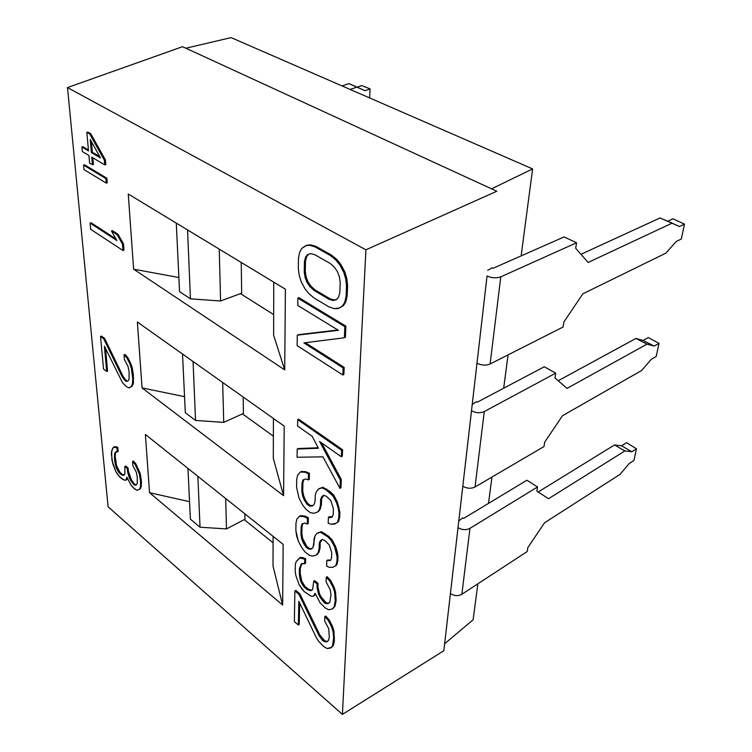 <?xml version="1.0" encoding="UTF-8"?>
<svg xmlns="http://www.w3.org/2000/svg" width="752" height="752" viewBox="0 0 752 752"><rect width="100%" height="100%" fill="white"/><g stroke="black" fill="none" stroke-linecap="round" stroke-linejoin="round"><path stroke-width="1.13" d="M491.554 188.837L185.885 48.231L231.08 37.6L532.604 168.918L491.554 188.837L496.799 191.252L365.914 249.814L67.501 87.561L182.539 46.69L496.799 191.252L365.914 249.814L342.414 714.4L443.821 650.734L487.042 276.012C491.846 278.137 496.433 278.409 500.804 276.83C496.433 278.409 491.846 278.137 487.042 276.012L471.504 410.78C475.922 413.074 480.18 413.337 484.279 411.551C480.18 413.337 475.922 413.074 471.504 410.78L458.024 527.613C462.123 530.028 466.099 530.273 469.953 528.355L461.869 594.277C458.156 596.261 454.34 596.016 450.42 593.563L458.024 527.613C462.123 530.028 466.099 530.273 469.953 528.355L461.869 594.277C458.156 596.261 454.34 596.016 450.42 593.563L443.821 650.734L342.414 714.4L365.914 249.814L67.501 87.561L182.539 46.69L185.885 48.231L231.08 37.6L532.604 168.918L491.554 188.837M526.917 480.227L537.53 486.967L469.953 528.355L537.53 486.967L526.917 480.227L463.589 518.419L526.917 480.227M458.805 520.901L462.818 517.893L463.589 518.419L462.818 517.893L458.805 520.901M536.862 491.15L537.53 486.967L536.862 491.15L548.546 498.717L536.862 491.15M624.874 450.946L614.525 444.949L621.509 445.786L631.802 451.736L624.874 450.946L548.546 498.717L624.874 450.946L614.525 444.949L621.509 445.786L626.538 442.674L636.455 448.803L631.802 451.736L621.509 445.786L626.538 442.674L636.455 448.803L633.964 460.459L636.455 448.803L631.802 451.736L624.874 450.946M538.188 492.005L614.525 444.949L538.188 492.005M629.33 463.411L633.964 460.459L629.33 463.411L620.015 474.38L629.33 463.411M544.514 522.809L620.015 474.38L544.514 522.809L527.829 547.644L544.514 522.809M527.208 551.536L527.829 547.644L527.208 551.536L461.869 594.277L527.208 551.536M108.091 506.792L67.501 87.561L108.091 506.792L342.414 714.4L108.091 506.792M444.629 643.75L473.121 619.798L477.868 583.806L473.121 619.798L444.629 643.75M488.48 503.408L491.958 477.059L488.48 503.408M503.671 388.22L508.07 354.888L503.671 388.22M521.136 255.896L532.604 168.918L521.136 255.896M487.7 270.297L492.212 267.797L493.115 268.257L564.113 236.927L576.558 242.764L500.804 276.83L490.107 363.987C485.914 365.707 481.543 365.444 476.984 363.197C481.543 365.444 485.914 365.707 490.107 363.987L563.098 326.998L563.906 321.95L582.885 293.788L665.887 253.151L676.264 241.458L681.312 239.014L684.499 224.124L679.423 226.521L660.068 217.948L672.109 223.147L588.13 262.457L575.684 248.254L576.558 242.764L564.113 236.927L493.115 268.257L492.212 267.797L487.7 270.297M472.228 404.463L476.486 401.653L477.313 402.16L544.269 366.76L555.728 373.133L484.279 411.551L475.029 486.986C471.09 488.866 467.011 488.612 462.8 486.234C467.011 488.612 471.09 488.866 475.029 486.986L543.987 446.556L544.692 442.148L562.449 415.753L641.55 370.548L651.364 359.221L656.195 356.476L659.006 343.354L654.146 346.061L647.021 344.134L635.891 338.466L643.082 340.44L654.146 346.061L643.082 340.44L648.327 337.563L659.006 343.354L656.195 356.476L651.364 359.221L641.55 370.548L562.449 415.753L544.692 442.148L543.987 446.556L475.029 486.986L484.279 411.551L555.728 373.133L544.269 366.76L477.313 402.16L476.486 401.653L472.228 404.463M357.162 87.176L361.703 85.578L370.078 88.886L364.964 90.719L348.872 83.594L356.927 87.072L350.159 89.46L356.927 87.072L364.964 90.719L370.078 88.886L369.646 97.948L370.078 88.886L361.703 85.578L357.162 87.176M342.113 85.954L348.872 83.594L342.113 85.954M667.71 221.248L672.937 218.813L684.499 224.124L679.423 226.521L672.109 223.147L588.13 262.457L575.684 248.254L576.558 242.764L500.804 276.83L490.107 363.987L563.098 326.998L563.906 321.95L582.885 293.788L665.887 253.151L676.264 241.458L681.312 239.014L684.499 224.124L672.937 218.813L667.71 221.248M580.976 254.298L660.068 217.948L580.976 254.298M554.957 377.908L555.728 373.133L554.957 377.908L567.036 388.399L554.957 377.908M635.891 338.466L647.021 344.134L567.036 388.399L647.021 344.134L654.146 346.061L659.006 343.354L648.327 337.563L643.082 340.44L635.891 338.466L558.219 380.738L635.891 338.466M128.254 193.997L285.403 289.219L284.698 369.881L133.612 269.169L128.254 193.997L285.403 289.219L284.698 369.881L273.615 335.157L273.756 282.16L273.615 335.157L284.698 369.881L133.612 269.169L178.873 277.535L133.612 269.169L128.254 193.997M137.372 322.016L284.2 426.102L283.589 495.662L142.072 387.929L137.372 322.016L284.2 426.102L283.589 495.662L273.305 458.391L273.408 418.45L273.305 458.391L283.589 495.662L142.072 387.929L184.55 396.671L142.072 387.929L137.372 322.016M145.39 434.449L283.166 544.401L282.63 604.993L149.535 492.692L145.39 434.449L283.166 544.401L282.63 604.993L273.023 566.087L273.098 536.364L273.023 566.087L282.63 604.993L149.535 492.692L189.551 501.687L149.535 492.692L145.39 434.449M346.785 278.484L347.584 285.591L347.151 295.903L345.835 301.674L343.542 305.509L339.199 308.085L343.542 305.509L345.835 301.674L347.151 295.903L347.584 285.591L346.785 278.484L345.732 278.954L346.522 286.07L347.584 285.591L346.522 286.07L346.099 296.382L347.151 295.903L346.099 296.382L344.792 302.154L345.835 301.674L344.792 302.154L342.498 305.998L343.542 305.509L339.199 308.085L333.954 308.621L328.812 306.816L313.734 297.773L308.809 293.571L304.917 288.74L301.082 281.436L299.202 275.288L298.318 268.445L298.478 258.34L299.569 252.531L301.637 248.536L306.807 245.19L310.896 244.87L316.019 246.421L331.529 255.125L336.727 259.384L340.844 264.394L344.877 272.045L346.785 278.484L344.877 272.045L340.844 264.394L336.727 259.384L331.529 255.125L316.019 246.421L310.896 244.87L305.744 245.631L310.896 244.87L309.833 245.312L314.956 246.872L316.019 246.421L314.956 246.872L330.457 255.577L331.529 255.125L330.457 255.577L335.655 259.844L336.727 259.384L335.655 259.844L339.782 264.864L340.844 264.394L339.782 264.864L343.814 272.515L344.877 272.045L343.814 272.515L345.732 278.954L346.785 278.484M298.892 297.679L345.882 326.171L345.422 337.263L345.882 326.171L298.892 297.679L297.858 298.14L297.745 305.425L338.391 330.316L297.284 335.157L297.125 345.629L342.856 375.013L343.147 367.925L303.874 342.893L344.388 337.77L344.848 326.669L297.858 298.14L298.892 297.679M305.359 342.705L344.162 367.408L343.861 374.496L344.162 367.408L305.359 342.705M298.3 334.678L337.874 329.996L298.3 334.678M91.086 222.761L115.977 238.957L91.086 222.761L90.127 223.09L90.691 229.304L122.99 250.519L122.51 244.203L117.077 234.633L111.465 231.014L116.87 240.527L90.127 223.09L91.086 222.761M112.433 230.667L118.045 234.286L123.478 243.845L123.958 250.153L122.99 250.519L90.691 229.304L90.127 223.09L116.87 240.527L111.465 231.014L112.433 230.667L111.465 231.014L117.077 234.633L118.045 234.286L112.433 230.667M101.445 336.078L104.641 338.456L122.971 376.16L125.716 379.957L127.022 380.954L128.141 380.775L127.022 380.954L125.716 379.957L122.971 376.16L104.641 338.456L101.445 336.078L100.542 336.464L103.541 369.025L106.681 371.45L104.406 346.183L122.595 382.862L126.562 386.763L129.109 387.872L131.459 386.293L132.502 383.68L132.747 378.717L131.309 368.113L129.692 363.404L126.74 357.698L124.014 354.794L124.381 359.428L128.056 366.534L129.081 371.629L129.062 379.346L127.953 381.057L126.139 381.358L122.078 376.564L103.738 338.832L100.542 336.464L103.738 338.832L104.641 338.456L103.738 338.832L122.078 376.564L122.971 376.16L122.078 376.564L124.832 380.362L125.716 379.957L124.832 380.362L126.139 381.358L127.953 381.057L129.062 379.346L129.081 371.629L128.056 366.534L124.381 359.428L124.014 354.794L124.917 354.399L127.643 357.303L132.22 367.709L133.367 374.656L133.395 383.276L132.352 385.889L130.002 387.468L132.352 385.889L133.395 383.276L133.367 374.656L132.22 367.709L130.594 363.009L127.643 357.303L124.917 354.399L124.014 354.794L126.74 357.698L127.643 357.303L126.74 357.698L129.692 363.404L130.594 363.009L129.692 363.404L131.309 368.113L132.22 367.709L131.309 368.113L132.474 375.06L133.367 374.656L132.474 375.06L132.747 378.717L133.649 378.312L132.747 378.717L132.502 383.68L133.395 383.276L132.502 383.68L131.459 386.293L132.352 385.889L129.109 387.872L130.002 387.468L129.109 387.872L126.562 386.763L122.595 382.862L104.406 346.183L106.681 371.45L107.564 371.056L105.553 348.561L107.564 371.056L106.681 371.45L103.541 369.025L100.542 336.464L101.445 336.078M114.37 446.81L117.81 447.393L118.167 451.482L117.81 447.393L116.052 446.688L113.524 447.224L111.625 450.899L111.907 460.055L115.705 471.363L119.53 476.815L124.306 480.143L125.998 480.114L126.891 477.153L130.97 485.078L134.74 489.026L137.155 490.342L139.402 489.261L140.408 487.099L140.605 481.976L139.421 474.108L135.116 464.388L132.54 461.474L132.869 465.582L136.328 472.294L137.278 476.89L137.212 483.649L136.159 485.012L134.42 485.031L130.575 480.284L127.577 471.767L127.314 468.534L124.841 466.466L124.917 474.004L123.901 475.367L121.598 474.897L117.904 471.025L115.808 466.296L114.407 456.962L115.112 452.309L117.331 451.896L116.964 447.807L113.524 447.224L114.37 446.81M116.269 451.708L115.488 453.005L115.244 456.549L116.645 465.883L120.01 472.425L122.435 474.474L124.277 474.85L122.435 474.474L120.01 472.425L116.645 465.883L115.244 456.549L115.488 453.005L116.269 451.708M125.687 466.043L128.15 468.111L128.413 471.344L131.412 479.851L134.016 483.545L135.257 484.598L136.488 484.579L135.257 484.598L134.016 483.545L131.412 479.851L128.413 471.344L128.15 468.111L125.687 466.043L124.841 466.466L125.687 466.043M133.386 461.051L135.971 463.965L140.267 473.675L141.451 481.543L141.254 486.666L140.239 488.819L141.254 486.666L141.451 481.543L140.267 473.675L135.971 463.965L133.386 461.051L132.54 461.474L133.386 461.051M127.304 478.103L126.834 479.682L127.304 478.103M298.657 419.165L342.583 449.743L342.301 456.21L342.583 449.743L298.657 419.165L297.698 419.672L297.595 426.055L312.174 436.292L318.434 448.267L297.209 449.047L297.078 457.263L322.918 456.831L339.998 488.386L340.355 480.067L319.581 441.49L341.342 456.755L341.615 450.288L297.698 419.672L298.657 419.165M321.593 442.9L341.305 479.513L340.947 487.832L341.305 479.513L321.593 442.9M298.159 448.53L318.181 447.778L297.209 449.047L298.159 448.53M82.899 146.687L88.426 149.939L82.899 146.687L81.902 146.988L82.316 151.547L88.915 155.457L89.591 163.043L92.44 164.744L91.772 157.149L104.772 164.867L104.396 160.251L89.732 134.025L86.856 132.371L88.51 150.889L81.902 146.988L82.899 146.687M87.871 132.07L90.748 133.724L105.402 159.932L105.778 164.547L105.402 159.932L90.748 133.724L89.732 134.025L104.396 160.251L105.402 159.932L104.396 160.251L104.772 164.867L105.778 164.547L104.772 164.867L91.772 157.149L92.44 164.744L93.436 164.425L92.853 157.798L93.436 164.425L92.44 164.744L89.591 163.043L88.915 155.457L82.316 151.547L81.902 146.988L88.51 150.889L86.856 132.371L87.871 132.07L86.856 132.371L89.732 134.025L90.748 133.724L87.871 132.07M329.329 516.709L332.299 516.727L328.398 517.273L328.192 523.176L330.946 524.247L334.706 524.05L337.62 522.161L338.757 517.874L338.964 512.864L338.203 508.145L336.511 502.721L332.967 495.935L325.625 489.505L321.941 487.832L318.181 489.204L316.263 491.902L315.248 495.239L315.088 501.199L314.082 504.489L312.23 506.105L309.533 506.068L306.891 504.075L304.306 500.136L302.614 495.878L301.815 491.282L301.975 483.348L302.934 480.002L305.66 478.949L308.348 479.908L308.489 473.835L304.898 472.237L300.396 472.021L297.67 475.095L296.711 479.438L296.579 487.362L299.033 498.153L302.436 504.677L305.885 509.264L310.266 512.591L313.847 513.315L317.513 512.093L319.412 509.499L320.465 505.231L320.653 499.253L321.649 496.912L323.567 495.239L326.34 496.254L330.889 500.653L333.418 508.737L333.183 514.744L332.158 517.038L330.26 517.649L328.398 517.273L329.329 516.709M323.783 495.324L321.583 498.698L321.395 504.677L320.343 508.944L318.434 511.539L320.343 508.944L321.395 504.677L321.583 498.698L323.783 495.324M301.336 471.485L305.838 471.701L309.429 473.299L309.288 479.372L309.429 473.299L305.838 471.701L301.336 471.485L300.396 472.021L301.336 471.485M303.817 479.663L302.906 482.812L302.746 490.746L303.545 495.342L305.227 499.601L307.812 503.539L310.454 505.523L312.86 505.551L310.454 505.523L307.812 503.539L305.227 499.601L303.545 495.342L302.746 490.746L302.906 482.812L303.817 479.663M319.121 488.659L322.881 487.287L330.25 491.648L333.907 495.371L337.451 502.167L339.904 512.291L339.688 517.301L338.55 521.587L335.636 523.477L338.55 521.587L339.688 517.301L339.904 512.291L337.451 502.167L333.907 495.371L330.25 491.648L322.881 487.287L319.121 488.659M337.272 551.789L338.015 556.301L337.808 561.048L336.708 565.062L337.808 561.048L338.015 556.301L335.627 546.563L337.272 551.789L336.36 552.363L334.715 547.136L331.256 540.509L327.703 536.796L320.531 532.284L316.883 533.403L315.022 535.866L312.907 547.719L311.112 549.167L308.48 548.998L305.914 546.977L301.749 538.977L300.969 534.569L301.11 527.039L302.05 523.909L304.692 523.044L307.314 524.088L307.455 518.335L303.949 516.633L299.578 516.201L296.927 518.993L295.997 523.072L295.865 530.592L296.636 535.913L298.262 540.961L301.58 547.324L304.936 551.855L309.204 555.23L312.682 556.095L316.244 555.108L318.096 552.739L319.121 548.725L319.29 543.057L320.258 540.895L322.119 539.4L324.817 540.5L329.244 544.899L331.707 552.701L331.491 558.379L330.495 560.513L326.838 560.55L326.641 566.153L329.32 567.309L332.976 567.299L335.806 565.645L336.905 561.631L337.103 556.884L336.36 552.363L337.272 551.789M327.75 559.977L330.673 560.127L326.838 560.55L327.75 559.977M322.26 539.457L320.202 542.493L320.023 548.161L319.008 552.175L317.147 554.544L319.008 552.175L320.023 548.161L320.202 542.493L322.26 539.457M300.499 515.656L304.87 516.088L308.367 517.78L308.235 523.542L308.367 517.78L304.87 516.088L300.499 515.656L299.578 516.201L300.499 515.656M302.877 523.636L302.022 526.485L301.872 534.014L302.652 538.423L306.816 546.422L309.382 548.434L311.826 548.593L309.382 548.434L306.816 546.422L302.652 538.423L301.872 534.014L302.022 526.485L302.877 523.636M317.795 532.839L321.452 531.72L328.615 536.223L332.177 539.945L335.627 546.563L332.177 539.945L328.615 536.223L321.452 531.72L317.795 532.839M300.546 557.345L305.669 558.642L305.556 563.192L305.669 558.642L300.546 557.345L296.203 561.565L295.31 564.498L295.198 571.642L295.959 575.863L299.146 584.736L304.052 591.439L310.745 596.026L313.311 596.327L315.126 593.281L320.051 602.756L325.137 607.823L328.605 609.759L332.196 609.035L334.085 606.892L335.223 601.327L334.687 592.473L333.08 587.415L329.705 580.948L326.236 577.235L326.077 581.813L330.269 589.859L330.965 595.086L329.78 602.465L327.947 603.734L325.296 603.405L320.23 597.436L318.575 594.268L317.043 587.528L317.147 583.937L313.734 581.183L312.644 589.436L310.886 590.734L307.483 589.756L302.511 584.793L300.095 579.228L299.446 568.747L301.242 563.784L304.673 563.756L304.767 559.197L299.653 557.899L300.546 557.345M301.825 563.624L300.339 568.183L300.227 573.55L301.768 581.108L305.03 586.466L308.367 589.192L311.695 590.141L308.367 589.192L305.03 586.466L301.768 581.108L300.227 573.55L300.339 568.183L301.825 563.624M314.627 580.619L318.04 583.364L317.927 586.955L319.459 593.695L321.104 596.862L326.18 602.822L328.803 603.142L326.18 602.822L321.104 596.862L319.459 593.695L317.927 586.955L318.04 583.364L314.627 580.619L313.734 581.183L314.627 580.619M327.139 576.662L330.607 580.365L333.973 586.833L335.58 591.88L336.106 600.735L334.969 606.3L333.08 608.443L334.969 606.3L336.106 600.735L335.58 591.88L333.973 586.833L330.607 580.365L327.139 576.662L326.236 577.235L327.139 576.662M315.351 593.807L314.186 595.753L315.351 593.807M84.572 164.791L106.897 178.262L107.273 182.802L106.276 183.121L105.9 178.591L83.575 165.102L83.989 169.576L106.276 183.121L83.989 169.576L83.575 165.102L84.572 164.791L83.575 165.102L105.9 178.591L106.897 178.262L84.572 164.791M295.752 590.414L299.832 593.789L319.844 634.989L324.789 640.901L327.364 641.334L328.304 640.742L327.364 641.334L324.789 640.901L319.844 634.989L299.832 593.789L295.752 590.414L294.878 590.978L294.37 621.622L298.375 625.015L298.826 601.271L316.357 637.696L318.782 641.475L323.745 646.551L327.12 648.544L330.617 648.027L332.45 646.062L333.662 638.251L333.051 631.501L331.482 626.613L328.201 620.297L324.826 616.602L324.667 620.955L328.756 628.813L329.301 637.254L328.286 640.807L326.5 641.926L323.924 641.494L322.251 640.084L318.98 635.581L298.958 594.353L294.878 590.978L298.958 594.353L299.832 593.789L298.958 594.353L318.98 635.581L319.844 634.989L318.98 635.581L322.251 640.084L323.116 639.491L322.251 640.084L323.924 641.494L324.789 640.901L323.924 641.494L326.5 641.926L328.286 640.807L329.301 637.254L328.756 628.813L324.667 620.955L324.826 616.602L325.701 616.01L329.075 619.704L332.356 626.012L333.926 630.9L334.377 641.071L333.315 645.47L331.472 647.425L333.315 645.47L334.377 641.071L333.926 630.9L332.356 626.012L329.075 619.704L325.701 616.01L324.826 616.602L328.201 620.297L329.075 619.704L328.201 620.297L331.482 626.613L332.356 626.012L331.482 626.613L333.051 631.501L333.926 630.9L333.051 631.501L333.662 638.251L334.527 637.649L333.662 638.251L333.512 641.672L334.377 641.071L333.512 641.672L332.45 646.062L333.315 645.47L330.617 648.027L331.472 647.425L327.12 648.544L323.745 646.551L318.782 641.475L316.357 637.696L298.826 601.271L298.375 625.015L299.23 624.442L299.653 602.982L299.23 624.442L298.375 625.015L294.37 621.622L294.878 590.978L295.752 590.414M308.508 254.279L306.572 256.789L305.481 261.32L305.284 271.453L306.177 277.056L308.076 281.981L310.999 286.239L314.956 289.849L330.09 298.826L334.236 300.001L336.633 299.475L334.236 300.001L330.09 298.826L314.956 289.849L310.999 286.239L308.076 281.981L306.177 277.056L305.284 271.453L305.481 261.32L306.572 256.789L308.508 254.279M91.443 141.686L92.374 152.261L99.753 156.604L92.374 152.261L91.443 141.686M240.424 293.637L273.672 314.599L240.424 293.637M241.674 293.177L241.232 262.448L241.674 293.177L220.58 300.997L241.674 293.177M179.549 291.635L190.435 298.826L220.58 300.997L219.236 249.119L220.58 300.997L190.435 298.826L187.549 229.924L190.435 298.826L179.549 291.635L176.278 223.1L179.549 291.635M242.492 413.882L273.361 436.169L242.492 413.882M185.312 412.726L195.548 420.443L223.72 422.37L243.422 413.459L243.187 397.028L243.422 413.459L223.72 422.37L222.686 382.495L223.72 422.37L195.548 420.443L193.067 361.496L195.548 420.443L185.312 412.726L182.52 354.023L185.312 412.726M244.231 519.613L273.089 542.775L244.231 519.613M190.378 519.134L200.023 527.208L226.484 528.919L244.964 519.228L244.879 513.851L244.964 519.228L226.484 528.919L225.694 498.529L226.484 528.919L200.023 527.208L197.889 476.345L200.023 527.208L190.378 519.134L187.962 468.43L190.378 519.134M346.522 286.07L345.732 278.954L343.814 272.515L339.782 264.864L335.655 259.844L330.457 255.577L314.956 246.872L309.833 245.312L305.744 245.631L301.637 248.536L299.569 252.531L298.478 258.34L298.318 268.445L299.202 275.288L301.082 281.436L304.917 288.74L308.809 293.571L313.734 297.773L328.812 306.816L333.954 308.621L338.156 308.574L342.498 305.998L344.792 302.154L346.099 296.382L346.522 286.07M340.205 282.423L339.81 292.707L338.579 297.2L336.37 299.785L333.192 300.48L329.047 299.305L313.913 290.31L309.956 286.7L307.032 282.442L305.133 277.516L304.24 271.904L304.428 261.771L305.519 257.231L307.606 254.533L310.679 253.668L314.768 254.684L330.203 263.444L334.339 267.12L337.385 271.519L339.349 276.633L340.205 282.423L339.349 276.633L337.385 271.519L334.339 267.12L330.203 263.444L314.768 254.684L310.679 253.668L307.606 254.533L305.519 257.231L306.572 256.789L305.519 257.231L304.428 261.771L305.481 261.32L304.428 261.771L304.24 271.904L305.284 271.453L304.24 271.904L305.133 277.516L306.177 277.056L305.133 277.516L307.032 282.442L308.076 281.981L307.032 282.442L309.956 286.7L310.999 286.239L309.956 286.7L313.913 290.31L314.956 289.849L313.913 290.31L329.047 299.305L330.09 298.826L329.047 299.305L333.192 300.48L336.37 299.785L338.579 297.2L339.81 292.707L340.205 282.423M90.212 139.468L100.505 157.958L91.368 152.571L90.212 139.468L91.368 152.571L92.374 152.261L91.368 152.571L100.505 157.958L90.212 139.468M338.391 330.316L297.745 305.425L297.858 298.14L344.848 326.669L345.882 326.171L344.848 326.669L344.388 337.77L303.874 342.893L343.147 367.925L344.162 367.408L343.147 367.925L342.856 375.013L343.861 374.496L342.856 375.013L297.125 345.629L297.284 335.157L338.391 330.316M123.478 243.845L118.045 234.286L117.077 234.633L122.51 244.203L123.478 243.845L122.51 244.203L122.99 250.519L123.958 250.153L123.478 243.845M117.65 474.484L115.705 471.363L112.8 463.758L111.315 453.625L112.537 448.653L113.524 447.224L116.052 446.688L115.206 447.102L116.964 447.807L117.81 447.393L116.964 447.807L117.331 451.896L118.167 451.482L116.184 451.689L114.652 453.418L115.488 453.005L114.652 453.418L114.407 456.962L115.244 456.549L114.407 456.962L114.84 461.784L115.676 461.371L114.84 461.784L115.808 466.296L116.645 465.883L115.808 466.296L116.551 468.411L117.387 467.988L116.551 468.411L117.904 471.025L118.731 470.602L117.904 471.025L119.183 472.839L120.01 472.425L119.183 472.839L121.598 474.897L122.435 474.474L121.598 474.897L123.901 475.367L124.917 474.004L124.841 466.466L127.314 468.534L128.15 468.111L127.314 468.534L127.577 471.767L128.413 471.344L127.577 471.767L129.212 477.633L130.049 477.21L129.212 477.633L130.575 480.284L131.412 479.851L130.575 480.284L133.179 483.978L134.016 483.545L133.179 483.978L134.42 485.031L136.159 485.012L137.212 483.649L137.278 476.89L136.328 472.294L132.869 465.582L132.54 461.474L135.116 464.388L135.971 463.965L135.116 464.388L137.898 469.774L138.744 469.351L137.898 469.774L139.421 474.108L140.267 473.675L139.421 474.108L140.483 480.349L141.329 479.917L140.483 480.349L140.605 481.976L141.451 481.543L140.605 481.976L140.408 487.099L141.254 486.666L140.408 487.099L139.402 489.261L140.239 488.819L137.155 490.342L133.499 487.973L130.97 485.078L126.891 477.153L125.998 480.114L126.834 479.682L124.306 480.143L121.946 478.874L117.65 474.484M312.174 436.292L297.595 426.055L297.698 419.672L341.615 450.288L342.583 449.743L341.615 450.288L341.342 456.755L342.301 456.21L341.342 456.755L319.581 441.49L340.355 480.067L341.305 479.513L340.355 480.067L339.998 488.386L340.947 487.832L339.998 488.386L322.918 456.831L297.078 457.263L297.209 449.047L318.434 448.267L312.174 436.292M328.192 523.176L328.398 517.273L330.26 517.649L332.158 517.038L333.183 514.744L333.418 508.737L330.889 500.653L326.34 496.254L323.567 495.239L321.649 496.912L322.589 496.367L321.649 496.912L320.653 499.253L321.583 498.698L320.653 499.253L320.465 505.231L321.395 504.677L320.465 505.231L319.412 509.499L320.343 508.944L317.513 512.093L313.847 513.315L310.266 512.591L305.885 509.264L302.436 504.677L299.033 498.153L296.579 487.362L296.711 479.438L297.67 475.095L300.396 472.021L304.898 472.237L305.838 471.701L304.898 472.237L308.489 473.835L309.429 473.299L308.489 473.835L308.348 479.908L309.288 479.372L308.348 479.908L305.66 478.949L302.934 480.002L301.975 483.348L302.906 482.812L301.975 483.348L301.815 491.282L302.746 490.746L301.815 491.282L302.614 495.878L303.545 495.342L302.614 495.878L304.306 500.136L305.227 499.601L304.306 500.136L306.891 504.075L307.812 503.539L306.891 504.075L309.533 506.068L310.454 505.523L309.533 506.068L312.23 506.105L314.082 504.489L315.088 501.199L315.248 495.239L316.263 491.902L318.181 489.204L322.881 487.287L321.941 487.832L325.625 489.505L326.565 488.95L325.625 489.505L329.31 492.203L330.25 491.648L329.31 492.203L332.967 495.935L333.907 495.371L332.967 495.935L336.511 502.721L337.451 502.167L336.511 502.721L338.203 508.145L339.143 507.581L338.203 508.145L338.964 512.864L339.904 512.291L338.964 512.864L338.757 517.874L339.688 517.301L338.757 517.874L337.62 522.161L338.55 521.587L334.706 524.05L335.636 523.477L330.946 524.247L328.192 523.176M326.641 566.153L326.838 560.55L330.495 560.513L331.491 558.379L331.707 552.701L329.244 544.899L324.817 540.5L322.119 539.4L320.258 540.895L321.17 540.331L319.29 543.057L320.202 542.493L319.29 543.057L319.121 548.725L320.023 548.161L319.121 548.725L318.096 552.739L319.008 552.175L316.244 555.108L312.682 556.095L309.204 555.23L304.936 551.855L301.58 547.324L298.262 540.961L295.865 530.592L295.997 523.072L296.927 518.993L299.578 516.201L303.949 516.633L304.87 516.088L303.949 516.633L307.455 518.335L308.367 517.78L307.455 518.335L307.314 524.088L308.235 523.542L307.314 524.088L304.692 523.044L302.05 523.909L301.11 527.039L302.022 526.485L301.11 527.039L300.969 534.569L301.872 534.014L300.969 534.569L301.749 538.977L302.652 538.423L301.749 538.977L303.394 543.104L304.297 542.549L303.394 543.104L305.914 546.977L306.816 546.422L305.914 546.977L308.48 548.998L309.382 548.434L308.48 548.998L311.112 549.167L312.907 547.719L313.885 544.645L314.035 538.987L315.022 535.866L316.883 533.403L321.452 531.72L320.531 532.284L324.121 534.052L325.043 533.488L324.121 534.052L327.703 536.796L328.615 536.223L327.703 536.796L331.256 540.509L332.177 539.945L331.256 540.509L334.715 547.136L335.627 546.563L334.715 547.136L337.103 556.884L338.015 556.301L337.103 556.884L336.905 561.631L337.808 561.048L336.905 561.631L335.806 565.645L336.708 565.062L332.976 567.299L329.32 567.309L326.641 566.153M301.59 588.525L299.146 584.736L295.959 575.863L295.198 571.642L295.31 564.498L296.203 561.565L299.653 557.899L303.112 557.533L302.219 558.097L304.767 559.197L305.669 558.642L304.767 559.197L304.673 563.756L305.556 563.192L301.242 563.784L299.446 568.747L300.339 568.183L299.446 568.747L299.343 574.105L300.227 573.55L299.343 574.105L300.095 579.228L300.969 578.664L300.095 579.228L300.885 581.672L301.768 581.108L300.885 581.672L302.511 584.793L303.385 584.229L302.511 584.793L304.146 587.039L305.03 586.466L304.146 587.039L307.483 589.756L308.367 589.192L307.483 589.756L310.886 590.734L312.644 589.436L313.734 581.183L317.147 583.937L318.04 583.364L317.147 583.937L317.043 587.528L317.927 586.955L317.043 587.528L318.575 594.268L319.459 593.695L318.575 594.268L320.23 597.436L321.104 596.862L320.23 597.436L323.586 602.004L324.469 601.421L323.586 602.004L325.296 603.405L326.18 602.822L325.296 603.405L327.947 603.734L329.78 602.465L330.965 595.086L330.269 589.859L326.077 581.813L326.236 577.235L329.705 580.948L330.607 580.365L329.705 580.948L333.08 587.415L333.973 586.833L333.08 587.415L334.687 592.473L335.58 591.88L334.687 592.473L335.298 599.523L336.182 598.93L335.298 599.523L335.223 601.327L336.106 600.735L335.223 601.327L334.085 606.892L334.969 606.3L332.196 609.035L328.605 609.759L325.137 607.823L320.051 602.756L315.126 593.281L313.311 596.327L314.186 595.753L313.311 596.327L310.745 596.026L304.052 591.439L301.59 588.525M107.273 182.802L106.897 178.262L105.9 178.591L106.276 183.121L107.273 182.802"/></g></svg>
